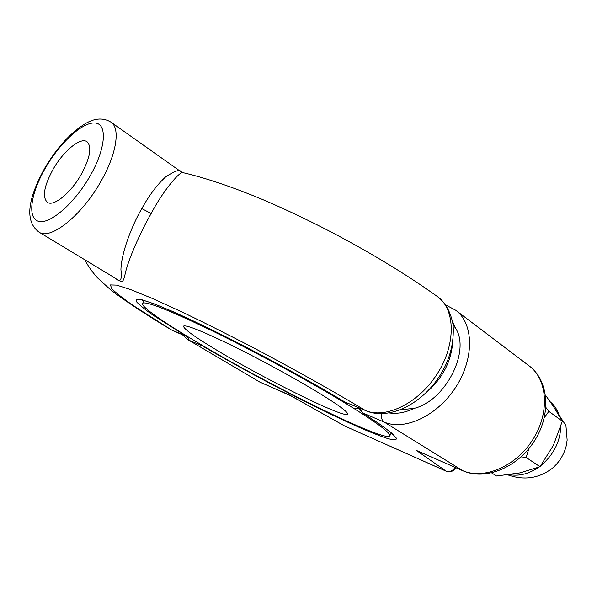 <?xml version="1.0" encoding="UTF-8"?>
<svg xmlns="http://www.w3.org/2000/svg" width="597" height="597" viewBox="0 0 597 597"><rect width="100%" height="100%" fill="white"/><g stroke="black" fill="none" stroke-linecap="round" stroke-linejoin="round"><path stroke-width="0.9" d="M142.071 300.134L145.847 301.104C153.623 303.425 169.011 309.574 194.435 321.484C238.501 342.23 302.567 376.506 344.902 402.02L365.386 410.49C385.662 419.318 418.878 403.169 437.459 373.521C456.257 344.006 455.399 309.059 437.467 296.605L437.467 296.605C445.108 302.724 450.407 310.753 453.101 324.813C454.324 343.133 449.72 360.401 439.273 376.632C421.019 404.609 389.065 420.273 366.133 410.87M348.476 403.557L345.782 403.468C310.418 381.916 256.606 352.596 214.189 331.813C170.384 310.664 146.549 301.127 142.676 303.201C139.705 305.686 161.6 321.059 193.697 340.223L200.428 344.223C270.792 385.99 382.961 441.556 389.654 436.094C391.684 433.959 379.543 424.609 353.23 408.049L345.782 403.468L346.223 402.617M319.216 393.139C339.327 405.542 348.752 412.579 347.476 414.243C344.029 418.355 265.464 379.461 218.181 351.029C194.615 336.924 183.092 328.604 183.607 326.074C186.503 324.798 202.719 331.328 232.255 345.67C260.62 359.625 295.955 378.923 319.216 393.139M202.525 345.454L202.204 345.812L201.264 344.708M353.23 408.049L359.916 408.296M343.999 425.631L290.075 395.289L259.844 382.087L291.567 396.124M289.582 395.11L344.685 425.997L446.168 471.205L416.467 450.474L423.669 453.653M344.685 425.997L445.75 470.988C449.548 472.339 452.608 471.16 454.921 467.451L455.451 467.988C453.25 471.496 450.153 472.57 446.168 471.205M445.661 304.925L455.75 310.276L529.181 365.909C547.621 379.416 550.031 412.87 532.733 439.788C515.636 466.817 483.398 480.085 462.399 470.526L416.467 450.474L462.906 470.787L384.199 422.079L362.543 412.885L358.401 408.236M453.078 324.671L455.399 327.999C470.906 350.551 445.653 400.654 414.393 408.311L400.58 409.781M452.593 343.514C450.742 362.901 441.653 379.558 425.333 393.468M359.073 408.266L363.394 413.363L380.864 424.915L391.953 433.31L396.557 438.34C396.542 440.049 393.617 440.131 387.774 438.579C380.498 436.183 371.133 432.519 359.692 427.586C317.47 408.982 252.292 375.013 202.204 345.812L189.57 340.514L187.062 336.626M85.162 260.001C87.14 264.717 91.169 270.598 97.251 277.62L110.057 289.306C118.915 296.687 144.608 313.992 171.682 330.059L187.749 336.641M111.766 276.068C122.378 282.777 122.773 284.09 125.019 274.53C127.803 260.695 139.885 233.121 151.16 213.539C163.242 190.316 180.801 170.055 183.167 172.69L180.704 171.533C179.966 169.175 175.018 170.899 165.869 176.69C157.369 184.398 149.34 195.04 141.795 208.592C131.086 226.942 121.206 254.016 120.922 269.754C122.251 280.008 120.43 282.859 115.475 278.306L39.021 232.129C50.26 240.531 81.804 215.621 100.871 181.451C116.631 154.198 120.534 128.154 111.012 122.184L180.704 171.533M53.118 169.257C44.014 186.01 42.088 197.032 47.342 202.323C53.506 206.987 70.767 193.07 81.237 174.421C90.169 157.668 92.095 146.765 87.02 141.728C80.602 136.803 63.394 151.078 53.118 169.257M174.108 331.275L186.57 336.439L152.922 315.119C144.944 309.47 139.511 305.052 136.609 301.881L136.452 299.291L142.37 299.91L154.586 304L172.966 311.619L225.084 336.402C265.643 356.849 311.112 381.752 345.066 402.072L365.386 410.49C334.223 391.759 295.314 369.916 255.389 348.797C229.024 335.081 204.525 322.79 181.891 311.918L152.698 298.597L130.713 289.612L116.624 285.112L110.452 284.933L111.706 288.649C115.915 292.843 123.072 298.463 133.191 305.507L171.72 330.081M491.682 472.914L496.54 475.996L520.136 472.869L540.009 466.735L526.181 457.489L528.89 448.608M519.726 458.086L526.181 457.489M544.345 417.579L548.867 411.385L562.322 421.183L553.352 445.392L540.009 466.735M548.867 411.385L545.897 407.482M545.546 395.259L553.098 405.87L562.322 421.183M187.868 339.663L259.844 382.087L187.868 339.663L182.376 334.701M454.981 467.324L454.399 467.07M455.75 310.276C473.608 323.298 474.585 357.961 455.996 386.834C437.601 415.818 404.669 431.101 384.199 422.079C381.811 420.348 380.983 417.572 381.722 413.736M452.563 321.522L455.399 327.999M414.393 408.311C405.55 412.512 397.266 414.064 389.528 412.975M45.506 167.854C30.954 192.779 26.984 217.823 38.268 221.226C49.312 225.047 74.237 203.823 90.043 176.04C106.012 148.287 107.587 123.572 94.901 122.982C82.438 121.975 59.909 142.892 45.506 167.854M151.16 213.539L141.795 208.592M550.464 402.042C554.568 405.512 557.494 410.049 559.247 415.654M560.784 426.407C560.195 441.825 553.546 454.899 540.837 465.638M538.613 467.302C528.86 473.914 519.189 476.369 509.592 474.667M142.676 303.201L144.108 300.627M389.654 436.094L391.236 433.012M258.038 381.162L260.307 382.319M529.181 365.909C549.15 380.916 551.277 414.654 534.442 440.922C517.771 467.324 485.801 480.883 462.906 470.787M393.072 434.817L392.714 434.422C389.192 430.683 379.132 423.504 362.543 412.885M437.467 296.605C407.244 274.933 371.991 253.501 331.716 232.3C309.194 220.599 287.254 210.137 265.904 200.92C236.196 188.368 207.36 178.302 183.167 172.69M39.021 232.129C22.395 219.845 30.581 193.786 44.887 167.899C57.267 147.116 70.998 132.213 86.087 123.191C95.304 117.99 103.617 117.654 111.012 122.184M186.57 336.439L188.242 336.947M345.432 402.288L344.917 402.027M455.638 467.615L455.451 467.988M507.868 474.891C524.084 480.585 538.867 478.413 552.21 468.391C559.023 462.518 563.635 455.265 566.046 446.616L567.15 440.131L565.926 425.571L550.419 401.982"/></g></svg>
